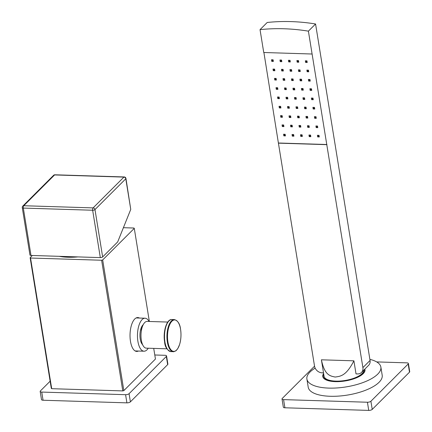 <?xml version="1.0" encoding="UTF-8"?>
<svg xmlns="http://www.w3.org/2000/svg" width="432" height="432" viewBox="0 0 432 432"><rect width="100%" height="100%" fill="white"/><g stroke="black" fill="none" stroke-linecap="round" stroke-linejoin="round"><path stroke-width="0.65" d="M125.944 178.448A1.782 1.782 0 0 0 124.238 176.953A1.782 0.761 -88.2 0 0 123.919 177.104L54.594 174.938L23.776 205.729L93.101 207.895L123.919 177.104A1.782 1.469 45 0 1 125.793 178.783A1.782 0.67 -9.2 0 0 125.944 178.448L130.75 209.385L117.693 241.909L102.649 256.943A1.782 0.67 170.8 0 1 100.321 257.607L30.996 255.442A1.782 0.67 170.8 0 1 29.954 255.015L22.28 207.646A1.782 0.67 -9.2 0 0 23.323 208.078L30.996 255.442M124.238 176.953L54.913 174.787A1.782 0.761 -88.2 0 0 54.594 174.938A1.782 1.469 -135 0 0 53.595 175.311L22.783 206.102A1.782 1.469 -135 0 1 23.776 205.729A1.782 0.761 91.8 0 0 23.323 208.078L92.653 210.244A1.782 0.761 91.8 0 1 93.101 207.895A1.782 1.469 45 0 1 94.981 209.574L125.793 178.783L130.75 209.385M32.33 255.485L30.132 257.683A56.198 21.022 -9.2 0 0 30.542 258.028L101.623 260.248A56.198 21.022 -9.2 0 0 102.681 259.945L134.282 228.371A56.198 21.022 -9.2 0 0 133.871 228.026L123.401 227.696M77.981 256.91A35.413 13.246 170.8 0 1 59.227 256.327M30.132 257.683L51.295 388.341A56.198 21.022 -9.2 0 0 51.705 388.692L30.542 258.028M50.139 381.197L40.403 390.922A2.678 0.999 -9.2 0 0 40.176 391.424A2.678 0.999 -9.2 0 0 41.742 392.072L125.582 394.691A2.678 0.999 -9.2 0 0 129.071 393.692L166.336 356.454A2.678 0.999 -9.2 0 0 166.563 355.952A2.678 0.999 -9.2 0 0 164.997 355.304L154.786 354.985M51.705 388.692L122.785 390.911A56.198 21.022 -9.2 0 0 123.844 390.609L155.444 359.035L153.722 348.392M129.071 393.692L130.394 401.857A2.678 0.999 170.8 0 1 126.9 402.856L43.065 400.237A2.678 0.999 170.8 0 1 41.499 399.595L40.176 391.424M130.394 401.857L167.659 364.624A2.678 0.999 170.8 0 0 167.886 364.117L166.563 355.952M141.442 330.242L141.221 330.232A10.703 4.574 -88.2 0 1 142.16 327.294M142.609 344.682A10.703 4.574 -88.2 0 1 139.952 334.93A10.703 4.574 -88.2 0 1 142.943 324.918A10.703 4.574 91.8 0 1 143.23 324.659M141.496 329.956L141.221 330.232M149.072 321.473A16.502 7.052 91.8 0 0 145.044 318.222A16.502 7.052 91.8 0 0 142.085 319.61A16.502 7.052 -88.2 0 0 137.533 337.997A16.502 7.052 -88.2 0 0 144.018 351.211A16.502 7.052 -88.2 0 0 146.977 349.828A16.502 7.052 91.8 0 0 148.241 348.219M136.588 317.752A16.951 7.241 -88.2 0 1 137.02 317.974M139.439 318.049A16.951 7.241 91.8 0 0 137.803 317.552A16.951 7.241 91.8 0 0 134.762 318.978A16.951 7.241 91.8 0 0 130.091 337.856A16.951 7.241 91.8 0 0 136.75 351.432A16.951 7.241 91.8 0 0 138.413 351.038M135.994 350.962A16.951 7.241 -88.2 0 1 135.545 351.157M123.844 390.609L102.681 259.945M149.359 321.484L134.282 228.371M122.785 390.911L101.623 260.248M166.946 348.808L146.291 348.16A13.381 5.719 -88.2 0 1 141.334 340.157A13.381 5.719 91.8 0 1 147.123 321.413L167.783 322.056M295.288 97.54L295.434 98.431L296.212 98.458M294.716 99.149L294.451 97.519L296.066 97.567L296.33 99.198L294.716 99.149L295.434 98.431M306.185 60.831L306.331 61.722L307.109 61.749M297.724 60.566L297.869 61.457L298.642 61.484M289.262 60.302L289.402 61.193L290.18 61.22M280.795 60.037L280.94 60.928L281.713 60.955M307.697 70.141L307.838 71.032L308.615 71.059M299.23 69.876L299.376 70.767L300.154 70.794M290.768 69.611L290.914 70.502L291.686 70.529M282.301 69.347L282.447 70.243L283.225 70.265M273.839 69.088L273.985 69.979L274.757 70M275.346 78.397L275.492 79.288L276.264 79.31M283.813 78.656L283.954 79.553L284.731 79.574M292.275 78.921L292.421 79.812L293.193 79.839M300.737 79.186L300.883 80.077L301.66 80.104M309.204 79.45L309.35 80.341L310.122 80.368M310.711 88.76L310.856 89.651L311.629 89.678M302.249 88.495L302.389 89.386L303.167 89.413M293.782 88.231L293.927 89.122L294.705 89.149M285.32 87.971L285.466 88.862L286.238 88.884M276.853 87.707L276.998 88.598L277.776 88.619M278.365 97.016L278.505 97.907L279.283 97.929M286.826 97.281L286.972 98.172L287.744 98.194M303.755 97.805L303.901 98.696L304.673 98.723M312.217 98.069L312.363 98.96L313.141 98.987M313.729 107.379L313.87 108.27L314.647 108.297M305.262 107.114L305.408 108.005L306.18 108.032M296.8 106.85L296.941 107.741L297.718 107.768M288.333 106.591L288.479 107.482L289.256 107.503M279.871 106.326L280.017 107.217L280.789 107.239M281.378 115.636L281.524 116.527L282.296 116.548M282.884 124.945L283.03 125.836L283.808 125.858M284.391 134.255L284.537 135.146L285.314 135.167M292.858 134.519L293.004 135.41L293.776 135.432M291.352 125.21L291.492 126.101L292.27 126.122M289.84 115.9L289.985 116.791L290.763 116.813M298.307 116.159L298.453 117.05L299.225 117.077M299.813 125.469L299.959 126.36L300.731 126.387M301.32 134.779L301.466 135.675L302.243 135.697M309.787 135.043L309.933 135.934L310.705 135.961M308.281 125.734L308.421 126.625L309.199 126.652M306.769 116.424L306.914 117.315L307.692 117.342M315.236 116.689L315.382 117.58L316.154 117.607M316.742 125.998L316.888 126.889L317.66 126.916M318.249 135.308L318.395 136.199L319.172 136.226M272.333 59.778L272.473 60.669L273.251 60.691M298.539 116.284L298.647 116.17A1.782 1.469 45 0 1 298.539 116.284A1.782 1.469 45 0 1 298.35 116.435M307.622 116.915A1.782 1.469 45 0 1 306.85 116.905M305.613 62.44L305.348 60.804L306.963 60.858L307.228 62.489L305.613 62.44L306.331 61.722M263.903 52.51L278.419 143.154L326.786 144.661L362.896 367.605A7.139 5.875 45 0 1 361.492 372.449A7.139 5.875 45 0 1 357.507 373.934L356.017 373.891L353.9 360.823L321.408 359.807L324.07 376.277A20.072 7.506 -9.2 0 0 340.351 381.029A20.072 7.506 -9.2 0 0 362.021 373.631A20.072 7.506 -9.2 0 0 363.728 370.213M326.786 144.661L308.399 31.147L315.565 23.987A201.598 165.942 -135 0 0 267.203 22.48L260.037 29.641A201.598 165.942 45 0 1 308.399 31.147M326.932 144.52L278.564 143.008M297.151 62.176L296.887 60.539L298.501 60.593L298.766 62.224L297.151 62.176L297.869 61.457M288.689 61.911L288.425 60.28L290.034 60.329L290.299 61.96L288.689 61.911L289.402 61.193M280.222 61.646L279.958 60.016L281.572 60.064L281.837 61.695L280.222 61.646L280.94 60.928M307.125 71.75L306.86 70.114L308.47 70.168L308.734 71.798L307.125 71.75L307.838 71.032M298.658 71.485L298.393 69.849L300.008 69.903L300.272 71.534L298.658 71.485L299.376 70.767M290.196 71.221L289.931 69.59L291.541 69.638L291.805 71.269L290.196 71.221L290.914 70.502M281.729 70.956L281.464 69.325L283.079 69.374L283.343 71.005L281.729 70.956L282.447 70.243M273.267 70.691L273.002 69.061L274.612 69.109L274.876 70.745L273.267 70.691L273.985 69.979M274.774 80.001L274.509 78.37L276.124 78.419L276.388 80.055L274.774 80.001L275.492 79.288M283.241 80.266L282.976 78.635L284.585 78.683L284.85 80.314L283.241 80.266L283.954 79.553M291.703 80.53L291.438 78.899L293.053 78.948L293.317 80.579L291.703 80.53L292.421 79.812M300.164 80.795L299.9 79.159L301.514 79.213L301.779 80.843L300.164 80.795L300.883 80.077M308.632 81.059L308.367 79.423L309.982 79.477L310.241 81.108L308.632 81.059L309.35 80.341M310.138 90.369L309.874 88.733L311.488 88.787L311.753 90.418L310.138 90.369L310.856 89.651M301.676 90.104L301.412 88.468L303.021 88.522L303.286 90.153L301.676 90.104L302.389 89.386M293.209 89.84L292.945 88.209L294.559 88.258L294.824 89.888L293.209 89.84L293.927 89.122M284.747 89.575L284.483 87.944L286.092 87.993L286.357 89.624L284.747 89.575L285.466 88.862M276.28 89.311L276.016 87.68L277.63 87.728L277.895 89.365L276.28 89.311L276.998 88.598M277.792 98.62L277.528 96.989L279.137 97.038L279.401 98.674L277.792 98.62L278.505 97.907M286.254 98.885L285.989 97.254L287.604 97.303L287.869 98.933L286.254 98.885L286.972 98.172M303.183 99.414L302.918 97.778L304.533 97.832L304.792 99.463L303.183 99.414L303.901 98.696M311.645 99.679L311.38 98.042L312.995 98.096L313.259 99.727L311.645 99.679L312.363 98.96M313.157 108.988L312.892 107.352L314.501 107.406L314.766 109.037L313.157 108.988L313.87 108.27M304.69 108.724L304.425 107.093L306.04 107.141L306.304 108.772L304.69 108.724L305.408 108.005M296.228 108.459L295.963 106.828L297.572 106.877L297.837 108.508L296.228 108.459L296.941 107.741M287.761 108.194L287.496 106.564L289.111 106.612L289.375 108.243L287.761 108.194L288.479 107.482M279.299 107.93L279.034 106.299L280.643 106.348L280.908 107.984L279.299 107.93L280.017 107.217M280.805 117.239L280.541 115.609L282.155 115.657L282.42 117.293L280.805 117.239L281.524 116.527M282.312 126.549L282.047 124.918L283.662 124.967L283.927 126.603L282.312 126.549L283.03 125.836M283.824 135.859L283.559 134.228L285.169 134.276L285.433 135.913L283.824 135.859L284.537 135.146M292.286 136.123L292.021 134.492L293.636 134.541L293.9 136.177L292.286 136.123L293.004 135.41M290.779 126.814L290.515 125.183L292.124 125.231L292.388 126.868L290.779 126.814L291.492 126.101M289.267 117.504L289.008 115.873L290.617 115.922L290.882 117.553L289.267 117.504L289.985 116.791M297.734 117.769L297.47 116.138L299.084 116.186L299.349 117.817L297.734 117.769L298.453 117.05M299.241 127.078L298.976 125.447L300.591 125.496L300.856 127.127L299.241 127.078L299.959 126.36M300.748 136.388L300.483 134.757L302.098 134.806L302.362 136.436L300.748 136.388L301.466 135.675M309.215 136.652L308.95 135.022L310.559 135.07L310.824 136.701L309.215 136.652L309.933 135.934M307.708 127.343L307.444 125.712L309.053 125.761L309.317 127.391L307.708 127.343L308.421 126.625M306.196 118.033L305.932 116.402L307.546 116.451L307.811 118.082L306.196 118.033L306.914 117.315M314.663 118.298L314.399 116.662L316.008 116.716L316.273 118.346L314.663 118.298L315.382 117.58M316.17 127.607L315.905 125.971L317.52 126.025L317.785 127.656L316.17 127.607L316.888 126.889M317.677 136.917L317.412 135.281L319.027 135.335L319.291 136.966L317.677 136.917L318.395 136.199M271.496 59.751L271.76 61.382L273.37 61.436L273.105 59.8L271.496 59.751M323.519 372.875L322.034 372.827A7.139 5.875 45 0 1 314.528 366.093L278.419 143.154M312.104 54.016L263.736 52.504L260.037 29.641M361.492 372.449L368.658 365.288A7.139 5.875 -135 0 0 370.062 360.445L315.565 23.987M321.408 359.807C324.562 375.111 329.881 375.953 335.156 377.039C340.713 376.294 346.226 375.786 353.9 360.823M364.597 369.9A20.957 7.841 170.8 0 1 364.603 369.949A20.957 7.841 170.8 0 1 362.837 373.756A20.957 7.841 170.8 0 1 358.393 376.817A20.957 7.841 170.8 0 1 331.295 381.208A20.957 7.841 170.8 0 1 323.233 376.65L323.212 376.553A20.963 7.841 170.8 0 0 340.373 381.37A20.963 7.841 170.8 0 0 362.826 373.658A20.963 7.841 -9.2 0 0 364.592 369.851A20.963 7.841 -9.2 0 0 364.516 369.43M323.212 376.553A20.963 7.841 170.8 0 1 323.708 374.042M315.16 368.102A37.465 14.013 -9.2 0 0 310.025 372.011A37.465 14.013 170.8 0 0 306.898 379.058A37.465 14.013 170.8 0 0 337.289 387.925A37.465 14.013 170.8 0 0 377.741 374.123A37.465 14.013 -9.2 0 0 380.867 367.076A37.465 14.013 -9.2 0 0 369.889 359.365M380.867 367.076L382.19 375.246A37.465 14.013 170.8 0 1 379.064 382.293A37.465 14.013 170.8 0 1 338.612 396.095A37.465 14.013 170.8 0 1 308.221 387.223L306.898 379.058M314.545 366.185L282.236 398.466A2.678 0.999 -9.2 0 0 282.015 398.974A2.678 0.999 -9.2 0 0 283.581 399.616L367.416 402.235A2.678 0.999 -9.2 0 0 370.91 401.236L408.175 363.998A2.678 0.999 -9.2 0 0 408.397 363.496A2.678 0.999 -9.2 0 0 406.831 362.853L376.655 361.908M370.91 401.236L372.233 409.401A2.678 0.999 170.8 0 1 368.739 410.4L284.904 407.786A2.678 0.999 170.8 0 1 283.333 407.138L282.015 398.974M372.233 409.401L409.498 372.168A2.678 0.999 170.8 0 0 409.72 371.666L408.397 363.496M271.76 61.382L272.473 60.669M102.649 256.943L94.981 209.574A1.782 0.67 -9.2 0 1 92.653 210.244L100.321 257.607M125.582 394.691L126.9 402.856M166.336 356.454L167.659 364.624M41.742 392.072L43.065 400.237M170.872 351.605C166.968 350.001 164.884 346.756 164.614 341.874C162.826 331.835 166.66 318.978 171.877 319.507A16.054 6.858 91.8 0 0 164.927 341.998A16.054 6.858 91.8 0 0 170.872 351.605L173.308 351.68C172.741 352.145 176.591 350.746 176.348 350.352L177.984 348.224L179.582 344.515C181.019 339.682 181.348 334.616 180.571 329.319A15.741 6.728 91.8 0 0 171.914 321.235A15.741 6.728 91.8 0 0 167.924 341.966A15.741 6.728 91.8 0 0 176.58 350.06A15.741 6.728 91.8 0 0 180.571 329.324C179.95 323.876 177.86 320.63 174.307 319.583A16.054 6.858 91.8 0 0 167.357 342.074A16.054 6.858 91.8 0 0 173.308 351.68M370.062 360.445L362.896 367.605M323.627 373.561A21.379 7.997 -9.2 0 0 336.539 381.672A21.379 7.997 -9.2 0 0 363.204 373.669A21.379 7.997 -9.2 0 0 364.84 369.101M367.416 402.235L368.739 410.4M408.175 363.998L409.498 372.168M283.581 399.616L284.904 407.786M22.783 206.102A1.782 1.782 0 0 0 22.28 207.646M54.913 174.787A1.782 1.782 0 0 0 53.595 175.311M145.044 318.222L136.139 317.947M144.018 351.211L135.113 350.935M174.307 319.583L171.877 319.507M358.393 376.817C349.763 380.776 340.735 382.239 331.295 381.208"/></g></svg>
